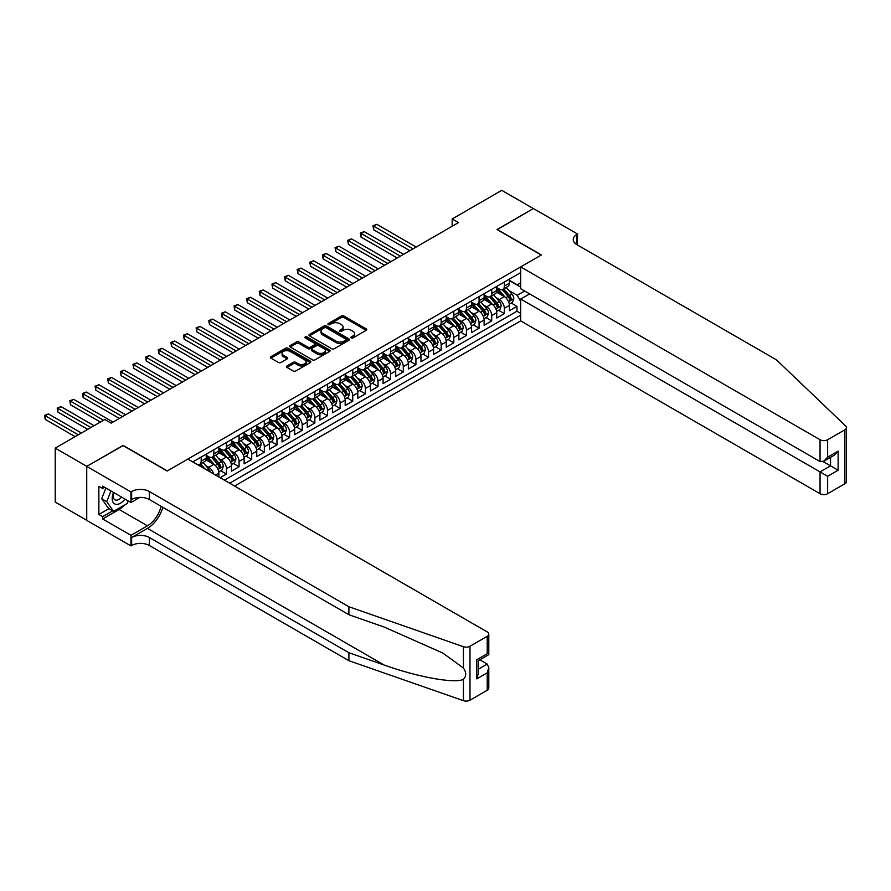 <?xml version="1.0" encoding="UTF-8"?>
<svg xmlns="http://www.w3.org/2000/svg" width="891" height="891" viewBox="0 0 891 891"><rect width="100%" height="100%" fill="white"/><g stroke="black" fill="none" stroke-linecap="round" stroke-linejoin="round"><path stroke-width="1.34" d="M351.277 337.923A1.225 0.713 0 0 0 353.014 337.923L366.19 330.316A1.749 1.014 0 0 0 366.702 329.603A1.749 1.014 0 0 0 366.19 328.89L343.87 316.004A1.749 1.014 0 0 0 341.387 316.004L328.211 323.611A1.225 0.713 0 0 0 329.948 324.614L331.652 323.622A5.613 3.241 0 0 1 339.594 323.622L341.453 324.703A5.613 3.241 0 0 1 343.091 326.986A5.613 3.241 0 0 1 341.453 329.28L339.749 330.26A1.225 0.713 0 0 0 341.487 331.263L343.191 330.283A5.613 3.241 0 0 1 351.121 330.283L352.981 331.352A5.613 3.241 0 0 1 354.629 333.646A5.613 3.241 0 0 1 352.981 335.94L351.277 336.921A1.225 0.713 0 0 0 351.277 337.923L351.277 336.921M286.958 365.967A1.749 1.014 0 0 0 286.445 366.68A1.749 1.014 0 0 0 286.958 367.393L293.217 371.012A1.749 1.014 0 0 0 295.701 371.012L310.335 362.57A1.749 1.014 0 0 0 310.848 361.846A1.749 1.014 0 0 0 310.335 361.133L288.016 348.247A1.749 1.014 0 0 0 285.532 348.247L270.909 356.701A1.749 1.014 0 0 0 270.385 357.414A1.749 1.014 0 0 0 270.909 358.126L278.471 362.492A1.749 1.014 0 0 0 280.943 362.492L287.203 358.884A1.749 1.014 0 0 0 287.726 358.16A1.749 1.014 0 0 0 287.203 357.447L283.461 355.286A4.689 2.706 0 0 1 282.079 353.371A4.689 2.706 0 0 1 284.975 350.865A4.689 2.706 0 0 1 290.087 351.455L304.778 359.931A4.689 2.706 0 0 1 306.159 361.846A4.689 2.706 0 0 1 303.263 364.352A4.689 2.706 0 0 1 298.151 363.762L295.701 362.347A1.749 1.014 0 0 0 293.217 362.347L286.958 365.967L286.958 367.393M123.114 445.611L86.806 466.361L55.22 448.128L55.22 502.101L86.739 520.299M123.114 445.4L167.33 470.927L541.216 255.06L497.011 229.533L533.33 208.561L501.744 190.34L452.171 218.963L452.171 226.247M55.22 448.128L104.804 419.505L111.119 423.158L458.486 222.605L452.171 218.963M331.786 348.749A1.749 1.014 0 0 0 334.259 348.749L348.893 340.306A1.749 1.014 0 0 0 349.406 339.582A1.749 1.014 0 0 0 348.893 338.87L326.574 325.983A1.749 1.014 0 0 0 324.09 325.983L309.467 334.437A1.749 1.014 0 0 0 308.954 335.15A1.749 1.014 0 0 0 309.467 335.862L331.786 348.749M305.68 338.19A1.225 0.713 0 0 1 306.916 338.357L329.592 351.444L314.98 359.886A1.749 1.014 0 0 1 312.496 359.886L290.188 347L296.447 343.414L296.447 341.955L290.188 345.563A1.749 1.014 0 0 0 289.675 346.276A1.749 1.014 0 0 0 290.188 347L290.188 345.563M296.447 343.414A1.749 1.014 0 0 1 298.919 343.414L298.919 341.955A1.749 1.014 0 0 0 296.447 341.955M298.919 341.955L307.974 347.178A1.749 1.014 0 0 0 310.458 347.178L314.612 344.772A1.749 1.014 0 0 0 315.124 344.06A1.749 1.014 0 0 0 314.612 343.347L305.19 337.901A1.225 0.713 0 0 1 306.916 336.898L329.614 350.007A1.749 1.014 0 0 1 330.127 350.72A1.749 1.014 0 0 1 329.614 351.433L329.614 350.007M220.133 477.71L226.448 474.057L220.701 470.738M218.217 458.152L221.391 459.979A7.15 4.121 60 0 1 226.448 468.733L231.493 465.815L231.493 471.139L239.078 466.761L233.331 463.443M230.847 450.857L234.021 452.695A7.15 4.121 60 0 1 239.078 461.438L244.123 458.52L244.123 463.843L251.708 459.478L245.961 456.159M243.477 443.562L246.651 445.4A7.15 4.121 60 0 1 251.708 454.154L256.764 451.236L256.764 456.56L264.337 452.183L258.59 448.864M256.118 436.278L259.281 438.105A7.15 4.121 60 0 1 264.337 446.859L269.394 443.941L269.394 449.264L276.967 444.887L271.22 441.568M268.748 428.983L271.922 430.81A7.15 4.121 60 0 1 276.967 439.564L282.024 436.646L282.024 441.969L289.597 437.592L283.85 434.273M281.378 421.688L284.552 423.515A7.15 4.121 60 0 1 289.597 432.269L294.654 429.351L294.654 434.674L302.227 430.297L296.48 426.978M294.008 414.393L297.182 416.231A7.15 4.121 60 0 1 302.227 424.974L307.284 422.056L307.284 427.379L314.868 423.013L309.121 419.694M306.638 407.098L309.812 408.936A7.15 4.121 60 0 1 314.868 417.69L319.914 414.772L319.914 420.095L327.498 415.718L321.751 412.399M319.268 399.814L322.442 401.641A7.15 4.121 60 0 1 327.498 410.395L332.543 407.477L332.543 412.8L340.128 408.423L334.381 405.104M331.897 392.519L335.072 394.345A7.15 4.121 60 0 1 340.128 403.1L345.185 400.182L345.185 405.505L352.758 401.128L347.011 397.809M344.539 385.224L347.702 387.05A7.15 4.121 60 0 1 352.758 395.804L357.814 392.886L357.814 398.21L365.388 393.833L359.641 390.525M357.168 377.929L360.332 379.766A7.15 4.121 60 0 1 365.388 388.509L370.444 385.603L370.444 390.926L378.018 386.549L372.271 383.23M369.798 370.645L372.973 372.471A7.15 4.121 60 0 1 378.018 381.225L383.074 378.307L383.074 383.631L390.648 379.254L384.901 375.935M382.428 363.35L385.603 365.176A7.15 4.121 60 0 1 390.648 373.93L395.704 371.012L395.704 376.336L403.289 371.959L397.542 368.64M395.058 356.055L398.232 357.881A7.15 4.121 60 0 1 403.289 366.635L408.334 363.717L408.334 369.041L415.919 364.664L410.172 361.345M407.688 348.76L410.862 350.597A7.15 4.121 60 0 1 415.919 359.34L420.964 356.422L420.964 361.746L428.549 357.38L422.802 354.061M420.318 341.465L423.492 343.302A7.15 4.121 60 0 1 428.549 352.056L433.594 349.138L433.594 354.462L441.179 350.085L435.432 346.766M432.959 334.181L436.122 336.007A7.15 4.121 60 0 1 441.179 344.761L446.235 341.843L446.235 347.167L453.809 342.79L448.062 339.471M445.589 326.886L448.752 328.712A7.15 4.121 60 0 1 453.809 337.466L458.865 334.548L458.865 339.872L466.439 335.495L460.692 332.176M458.219 319.591L461.393 321.417A7.15 4.121 60 0 1 466.439 330.171L471.495 327.253L471.495 332.577L479.068 328.2L473.321 324.881M470.849 312.296L474.023 314.133A7.15 4.121 60 0 1 479.068 322.876L484.125 319.958L484.125 325.282L491.709 320.916L485.951 317.597M483.479 305L486.653 306.838A7.15 4.121 60 0 1 491.709 315.592L496.755 312.674L496.755 317.998L504.339 313.621L504.339 308.297A7.15 4.121 -120 0 0 499.283 299.543L496.109 297.717M498.592 310.302L504.339 313.621M218.863 476.975L218.863 473.11A7.15 4.121 -120 0 0 213.807 464.356L205.999 459.845M213.517 473.889A7.15 4.121 60 0 0 208.761 467.274L205.587 465.447M231.493 465.815A7.15 4.121 -120 0 0 226.448 457.061L218.629 452.561M244.123 458.52A7.15 4.121 -120 0 0 239.078 449.777L231.259 445.266M256.764 451.236A7.15 4.121 -120 0 0 251.708 442.482L243.889 437.971M269.394 443.941A7.15 4.121 -120 0 0 264.337 435.187L256.53 430.676M282.024 436.646A7.15 4.121 -120 0 0 276.967 427.892L269.16 423.381M294.654 429.351A7.15 4.121 -120 0 0 289.597 420.608L281.79 416.097M307.284 422.056A7.15 4.121 -120 0 0 302.227 413.313L294.42 408.802M319.914 414.772A7.15 4.121 -120 0 0 314.868 406.018L307.05 401.507M332.543 407.477A7.15 4.121 -120 0 0 327.498 398.723L319.68 394.212M345.185 400.182A7.15 4.121 -120 0 0 340.128 391.427L332.31 386.917M357.814 392.886A7.15 4.121 -120 0 0 352.758 384.144L344.951 379.633M370.444 385.603A7.15 4.121 -120 0 0 365.388 376.848L357.581 372.338M383.074 378.307A7.15 4.121 -120 0 0 378.018 369.553L370.21 365.043M395.704 371.012A7.15 4.121 -120 0 0 390.648 362.258L382.84 357.748M408.334 363.717A7.15 4.121 -120 0 0 403.289 354.963L395.47 350.453M420.964 356.422A7.15 4.121 -120 0 0 415.919 347.679L408.1 343.169M433.594 349.138A7.15 4.121 -120 0 0 428.549 340.384L420.73 335.874M446.235 341.843A7.15 4.121 -120 0 0 441.179 333.089L433.371 328.579M458.865 334.548A7.15 4.121 -120 0 0 453.809 325.794L446.001 321.283M471.495 327.253A7.15 4.121 -120 0 0 466.439 318.499L458.631 314M484.125 319.958A7.15 4.121 -120 0 0 479.068 311.215L471.261 306.704M496.755 312.674A7.15 4.121 -120 0 0 491.709 303.92L483.891 299.409M234.589 486.052L520.689 320.871L820.054 493.714L820.054 471.907L830.546 465.848L830.546 457.306M229.666 483.212L520.689 315.191M520.689 272.601L192.779 461.917M206.233 455.312L208.761 456.771A7.15 4.121 60 0 0 212.336 457.128L217.382 454.21A7.15 4.121 -120 0 0 218.863 450.935L218.863 446.859M218.863 448.028L221.391 449.476A7.15 4.121 60 0 0 224.966 449.832L230.012 446.914A7.15 4.121 -120 0 0 231.493 443.651L231.493 439.564M231.493 440.733L234.021 442.192A7.15 4.121 60 0 0 237.596 442.537L242.653 439.631A7.15 4.121 -120 0 0 244.123 436.356L244.123 432.269M244.123 433.438L246.651 434.897A7.15 4.121 60 0 0 250.226 435.254L255.283 432.335A7.15 4.121 -120 0 0 256.764 429.061L256.764 424.974M256.764 426.143L259.281 427.602A7.15 4.121 60 0 0 262.856 427.958L267.913 425.04A7.15 4.121 -120 0 0 269.394 421.766L269.394 417.69M269.394 418.848L271.922 420.307A7.15 4.121 60 0 0 275.486 420.663L280.542 417.745A7.15 4.121 -120 0 0 282.024 414.471L282.024 410.395M282.024 411.564L284.552 413.023A7.15 4.121 60 0 0 288.116 413.368L293.172 410.45A7.15 4.121 -120 0 0 294.654 407.187L294.654 403.1M294.654 404.269L297.182 405.728A7.15 4.121 60 0 0 300.757 406.084L305.802 403.166A7.15 4.121 -120 0 0 307.284 399.892L307.284 395.804M307.284 396.974L309.812 398.433A7.15 4.121 60 0 0 313.387 398.789L318.432 395.871A7.15 4.121 -120 0 0 319.914 392.597L319.914 388.509M319.914 389.679L322.442 391.138A7.15 4.121 60 0 0 326.017 391.494L331.062 388.576A7.15 4.121 -120 0 0 332.543 385.302L332.543 381.225M332.543 382.384L335.072 383.843A7.15 4.121 60 0 0 338.647 384.199L343.703 381.281A7.15 4.121 -120 0 0 345.185 378.018L345.185 373.93M345.185 375.1L347.702 376.559A7.15 4.121 60 0 0 351.277 376.904L356.333 373.986A7.15 4.121 -120 0 0 357.814 370.723L357.814 366.635M357.814 367.805L360.332 369.264A7.15 4.121 60 0 0 363.907 369.62L368.963 366.702A7.15 4.121 -120 0 0 370.444 363.428L370.444 359.34M370.444 360.51L372.973 361.969A7.15 4.121 60 0 0 376.537 362.325L381.593 359.407A7.15 4.121 -120 0 0 383.074 356.133L383.074 352.045M383.074 353.215L385.603 354.674A7.15 4.121 60 0 0 389.178 355.03L394.223 352.112A7.15 4.121 -120 0 0 395.704 348.838L395.704 344.761M395.704 345.92L398.232 347.379A7.15 4.121 60 0 0 401.808 347.735L406.853 344.817A7.15 4.121 -120 0 0 408.334 341.554L408.334 337.466M408.334 338.636L410.862 340.095A7.15 4.121 60 0 0 414.438 340.44L419.483 337.522A7.15 4.121 -120 0 0 420.964 334.259L420.964 330.171M420.964 331.341L423.492 332.8A7.15 4.121 60 0 0 427.067 333.156L432.124 330.238A7.15 4.121 -120 0 0 433.594 326.964L433.594 322.876M433.594 324.046L436.122 325.505A7.15 4.121 60 0 0 439.697 325.861L444.754 322.943A7.15 4.121 -120 0 0 446.235 319.669L446.235 315.592M446.235 316.75L448.752 318.21A7.15 4.121 60 0 0 452.327 318.566L457.384 315.648A7.15 4.121 -120 0 0 458.865 312.373L458.865 308.297M458.865 309.467L461.393 310.914A7.15 4.121 60 0 0 464.957 311.271L470.014 308.353A7.15 4.121 -120 0 0 471.495 305.09L471.495 301.002M471.495 302.172L474.023 303.631A7.15 4.121 60 0 0 477.598 303.976L482.644 301.069A7.15 4.121 -120 0 0 484.125 297.794L484.125 293.707M484.125 294.876L486.653 296.335A7.15 4.121 60 0 0 490.228 296.692L495.273 293.774A7.15 4.121 -120 0 0 496.755 290.499L496.755 286.412M224.365 480.149L516.969 311.215L516.969 306.326L509.385 310.703L509.385 305.379A7.15 4.121 -120 0 0 504.339 296.625L496.521 292.114M496.755 287.581L499.283 289.04A7.15 4.121 -120 0 0 502.858 289.397A7.15 4.121 -120 0 0 504.339 286.122L504.339 282.035M502.858 289.397L507.903 286.479A7.15 4.121 -120 0 0 509.385 283.204L509.385 279.128M193.603 462.384L193.603 461.438M201.177 457.061L201.177 461.148A7.15 4.121 60 0 1 199.695 464.423A7.15 4.121 60 0 1 197.501 464.634M199.695 464.423L204.752 461.505A7.15 4.121 -120 0 0 206.233 458.23L206.233 454.154M213.807 449.777L213.807 453.853A7.15 4.121 60 0 1 212.336 457.128M226.448 442.482L226.448 446.569A7.15 4.121 60 0 1 224.966 449.832M239.078 435.187L239.078 439.274A7.15 4.121 60 0 1 237.596 442.537M251.708 427.892L251.708 431.979A7.15 4.121 60 0 1 250.226 435.254M264.337 420.597L264.337 424.684A7.15 4.121 60 0 1 262.856 427.958M276.967 413.313L276.967 417.389A7.15 4.121 60 0 1 275.486 420.663M289.597 406.018L289.597 410.105A7.15 4.121 60 0 1 288.116 413.368M302.227 398.723L302.227 402.81A7.15 4.121 60 0 1 300.757 406.084M314.868 391.427L314.868 395.515A7.15 4.121 60 0 1 313.387 398.789M327.498 384.144L327.498 388.22A7.15 4.121 60 0 1 326.017 391.494M340.128 376.848L340.128 380.925A7.15 4.121 60 0 1 338.647 384.199M352.758 369.553L352.758 373.641A7.15 4.121 60 0 1 351.277 376.904M365.388 362.258L365.388 366.346A7.15 4.121 60 0 1 363.907 369.62M378.018 354.963L378.018 359.051A7.15 4.121 60 0 1 376.537 362.325M390.648 347.679L390.648 351.756A7.15 4.121 60 0 1 389.178 355.03M403.289 340.384L403.289 344.461A7.15 4.121 60 0 1 401.808 347.735M415.919 333.089L415.919 337.177A7.15 4.121 60 0 1 414.438 340.44M428.549 325.794L428.549 329.882A7.15 4.121 60 0 1 427.067 333.156M441.179 318.499L441.179 322.587A7.15 4.121 60 0 1 439.697 325.861M453.809 311.215L453.809 315.291A7.15 4.121 60 0 1 452.327 318.566M466.439 303.92L466.439 308.008A7.15 4.121 60 0 1 464.957 311.271M479.068 296.625L479.068 300.712A7.15 4.121 60 0 1 477.598 303.976M491.709 289.33L491.709 293.417A7.15 4.121 60 0 1 490.228 296.692M491.709 315.592L491.709 320.916M479.068 322.876L479.068 328.2M466.439 330.171L466.439 335.495M453.809 337.466L453.809 342.79M441.179 344.761L441.179 350.085M428.549 352.056L428.549 357.38M415.919 359.34L415.919 364.664M403.289 366.635L403.289 371.959M390.648 373.93L390.648 379.254M378.018 381.225L378.018 386.549M365.388 388.509L365.388 393.833M352.758 395.804L352.758 401.128M340.128 403.1L340.128 408.423M327.498 410.395L327.498 415.718M314.868 417.69L314.868 423.013M302.227 424.974L302.227 430.297M289.597 432.269L289.597 437.592M276.967 439.564L276.967 444.887M264.337 446.859L264.337 452.183M251.708 454.154L251.708 459.478M239.078 461.438L239.078 466.761M226.448 468.733L226.448 474.057M520.689 301.325L517.214 295.311L508.739 290.421M517.214 295.311L524.676 291.012M509.385 280.587L520.689 287.114M509.385 280.286L517.214 284.808L520.689 282.803M511.222 303.007L516.969 306.326M516.969 311.215L520.689 313.365M351.767 338.101L352.981 337.399A5.613 3.241 0 0 0 354.629 335.105L354.629 333.646M343.091 326.986L343.091 328.445A5.613 3.241 0 0 1 341.453 330.739L340.239 331.441M366.168 330.327L343.87 317.463A1.749 1.014 0 0 0 341.387 317.463L328.712 324.781M348.893 338.87L348.893 340.306L326.574 327.442A1.749 1.014 0 0 0 324.09 327.442L309.489 335.874M345.786 340.084A1.225 0.713 0 0 0 345.786 339.092L326.206 327.777A1.225 0.713 0 0 0 324.469 327.777L322.665 328.812A5.613 3.241 0 0 0 321.027 331.107A5.613 3.241 0 0 0 322.665 333.401L336.063 341.13A5.613 3.241 0 0 0 343.993 341.13L345.786 340.084L345.786 341.543A1.225 0.713 0 0 0 346.154 341.041L346.154 339.582M321.027 331.107L321.027 332.566A5.613 3.241 0 0 0 322.665 334.86L322.665 333.401M345.786 341.543L343.993 342.59A5.613 3.241 0 0 1 336.063 342.59L322.665 334.86M298.919 343.414L307.974 348.637A1.749 1.014 0 0 0 310.458 348.637L314.612 346.231A1.749 1.014 0 0 0 315.124 345.519L315.124 344.06M317.363 352.602A4.689 2.706 0 0 0 322.475 353.181A4.689 2.706 0 0 0 325.371 350.686A4.689 2.706 0 0 0 324.001 348.771L318.822 345.775A1.749 1.014 0 0 0 316.35 345.775L312.195 348.181A1.749 1.014 0 0 0 311.683 348.893A1.749 1.014 0 0 0 312.195 349.606L317.363 352.602L317.363 354.061A4.689 2.706 0 0 0 322.475 354.64A4.689 2.706 0 0 0 325.371 352.145L325.371 350.686M311.683 348.893L311.683 350.352A1.749 1.014 0 0 0 312.195 351.065L312.195 349.606M317.363 354.061L312.195 351.065M306.159 361.846L306.159 363.305A4.689 2.706 0 0 1 303.263 365.811A4.689 2.706 0 0 1 298.151 365.221L295.701 363.806A1.749 1.014 0 0 0 293.217 363.806L286.98 367.415M282.079 353.371L282.079 354.83A4.689 2.706 0 0 0 283.461 356.745L283.461 355.286M287.203 357.447L287.203 358.884L283.461 356.745M310.313 362.581L288.016 349.706A1.749 1.014 0 0 0 285.532 349.706L270.931 358.137L270.909 356.701M509.284 304.121L512.548 302.238L513.806 298.596A4.733 2.729 -120 0 0 511.969 294.153L506.199 287.47M505.041 297.093L498.192 289.163A13.666 7.885 -120 0 0 496.755 287.659M501.288 294.865L497.456 290.433A11.338 6.549 -120 0 0 496.755 289.675M416.164 247.041L376.826 224.32L373.663 226.147L373.663 229.789L409.849 250.683M502.212 289.653L508.048 296.413A4.733 2.729 60 0 1 509.741 299.677L511.256 298.797A4.733 2.729 -120 0 0 509.563 295.534L503.794 288.851M502.557 289.542L508.828 296.803A2.417 1.392 60 0 1 509.44 297.75L511.256 298.797M509.741 299.677L510.086 300.234M373.663 229.789L372.973 225.746L413.012 248.856M372.973 225.746L376.826 224.32M113.569 492.467A11.616 6.705 120 0 0 116.298 504.362A11.616 6.705 120 0 0 124.963 499.038M113.959 492.69A7.952 4.589 120 0 0 114.928 499.806A7.952 4.589 120 0 0 116.097 500.163A7.952 4.589 120 0 0 121.577 497.089M128.215 500.92L127.224 503.482L113.58 511.356L108.535 508.438L101.708 498.737L105.873 488.023M113.58 511.356L106.764 501.655L110.929 490.941M101.708 498.737L106.764 501.655M529.666 293.896L520.689 299.064L827.639 476.284L827.639 493.714L844.88 483.757L844.88 429.796A5.357 3.096 0 0 0 846.45 427.602A5.357 3.096 0 0 0 845.682 425.998L776.484 359.886L576.9 244.669A12.507 7.217 180 0 1 573.236 239.556A12.507 7.217 180 0 1 576.9 234.456L577.602 234.055L533.386 208.527L497.2 229.644M520.689 299.064L520.689 320.871M497.2 229.421L541.405 254.949L520.689 266.91L820.054 439.742A5.357 3.096 0 0 0 827.639 439.742L844.88 429.796M577.602 234.055L577.223 244.847M520.689 266.91L520.689 288.717L820.054 461.549L820.054 439.742M846.45 427.602L846.45 481.574A5.357 3.096 180 0 1 844.88 483.757M827.639 493.714A5.357 3.096 180 0 1 820.054 493.714M575.33 243.555A12.507 7.217 180 0 1 576.9 242.441L576.9 234.456M823.095 461.549L838.119 470.225L827.639 476.284M827.639 439.742L827.639 457.172L823.852 461.17L820.054 461.549M827.639 457.172L838.119 451.124L834.332 455.123L823.852 461.17M487.221 690.247L487.221 672.816L488.791 667.537L488.791 688.064A5.357 3.096 180 0 1 487.221 690.247L469.98 700.203A5.357 3.096 180 0 1 463.42 700.66L348.904 660.71L348.904 652.724L149.332 537.507A12.507 7.217 -0 0 0 131.645 537.507L147.438 528.385A23.266 13.432 120 0 0 162.808 507.291M348.904 652.724L384.021 664.976C417.578 677.071 455.067 683.854 463.42 679.321C466.461 676.213 466.461 672.449 463.42 668.038L442.816 653.058L384.021 626.986L348.904 614.734L149.332 499.506A12.507 7.217 -0 0 0 131.645 499.506L131.645 491.52L130.955 491.921L86.739 466.405L122.925 445.511L167.14 471.027L187.856 459.065L487.221 631.908A5.357 3.096 -0 0 1 488.791 634.091A5.357 3.096 -0 0 1 487.221 636.285L469.98 646.242L469.98 700.203M348.904 660.71L149.332 545.492A12.507 7.217 -0 0 0 131.645 545.492L130.955 545.893L86.739 520.366L86.739 466.405M348.904 614.734L348.904 606.749L149.332 491.52A12.507 7.217 -0 0 0 131.645 491.52M463.42 668.038L463.42 646.699L348.904 606.749M124.707 504.941A20.092 11.605 -60 0 1 119.138 509.463L102.654 518.985L102.654 516.646L112.7 510.844M104.681 487.332L102.654 488.502L98.868 486.308L98.868 514.463L102.654 516.646M102.654 488.502L102.654 486.163L130.955 502.502L130.955 491.921M130.955 545.893L130.955 535.313L147.438 525.801A20.092 11.605 120 0 0 161.037 506.266M102.654 518.985L130.955 535.313M479.826 659.797L487.221 664.073L488.791 667.537M139.776 497.412L130.955 502.502M463.42 646.699A5.357 3.096 -0 0 0 469.98 646.242M98.868 514.463L108.914 508.661M487.221 672.816L476.741 678.875L478.311 673.596L478.311 660.677L488.791 654.618L488.791 634.091M476.741 678.875L476.741 659.763C478.779 660.944 478.779 660.944 476.741 659.763L487.221 653.716C489.259 654.896 489.259 654.896 487.221 653.716L487.221 636.285M496.655 311.416L499.918 309.533L501.176 305.891A4.733 2.729 -120 0 0 499.339 301.448L493.558 294.765M492.411 304.377L485.562 296.458A13.666 7.885 -120 0 0 484.125 294.954M488.658 302.16L484.827 297.728A11.338 6.549 -120 0 0 484.125 296.959M403.534 254.325L364.185 231.615L361.033 233.431L361.033 237.084L397.219 257.978M489.582 296.948L495.418 303.708A4.733 2.729 60 0 1 497.111 306.961L498.626 306.092A4.733 2.729 -120 0 0 496.933 302.829L491.164 296.146M489.927 296.837L496.198 304.098A2.417 1.392 60 0 1 496.799 305.045L498.626 306.092M497.111 306.961L497.445 307.529M361.033 237.084L360.332 233.03L400.382 256.151M360.332 233.03L364.185 231.615M484.025 318.711L487.288 316.828L488.546 313.175A4.733 2.729 -120 0 0 486.698 308.731L480.928 302.049M479.77 311.672L472.932 303.753A13.666 7.885 -120 0 0 471.495 302.249M476.017 309.444L472.197 305.023A11.338 6.549 -120 0 0 471.495 304.254M390.904 261.62L351.555 238.899L348.403 240.726L348.403 244.379L384.589 265.262M476.952 304.243L482.788 310.992A4.733 2.729 60 0 1 484.47 314.256L485.985 313.387A4.733 2.729 -120 0 0 484.303 310.124L478.534 303.441M477.298 304.132L483.568 311.393A2.417 1.392 60 0 1 484.169 312.329L485.985 313.387M484.47 314.256L484.815 314.824M348.403 244.379L347.702 240.325L387.752 263.446M347.702 240.325L351.555 238.899M471.384 326.006L474.647 324.124L475.917 320.47A4.733 2.729 -120 0 0 474.068 316.027L468.298 309.344M467.14 318.967L460.302 311.037A13.666 7.885 -120 0 0 458.865 309.545M463.387 316.739L459.567 312.307A11.338 6.549 -120 0 0 458.865 311.549M378.274 268.915L338.925 246.194L335.773 248.021L335.773 251.663L371.959 272.557M464.322 311.527L470.158 318.287A4.733 2.729 60 0 1 471.84 321.551L473.355 320.671A4.733 2.729 -120 0 0 471.673 317.419L465.904 310.736M464.656 311.416L470.938 318.677A2.417 1.392 60 0 1 471.539 319.624L473.355 320.671M471.84 321.551L472.185 322.108M335.773 251.663L335.072 247.62L375.111 270.741M335.072 247.62L338.925 246.194M458.754 333.301L462.017 331.407L463.287 327.765A4.733 2.729 -120 0 0 461.438 323.322L455.669 316.639M454.51 326.262L447.672 318.332A13.666 7.885 -120 0 0 446.235 316.828M450.757 324.034L446.926 319.602A11.338 6.549 -120 0 0 446.235 318.844M365.644 276.21L326.295 253.489L323.132 255.316L323.132 258.958L359.329 279.852M451.681 318.822L457.529 325.583A4.733 2.729 60 0 1 459.21 328.846L460.725 327.966A4.733 2.729 -120 0 0 459.043 324.703L453.263 318.02M452.027 318.711L458.297 325.972A2.417 1.392 60 0 1 458.91 326.919L460.725 327.966M459.21 328.846L459.556 329.403M323.132 258.958L322.442 254.915L362.481 278.025M322.442 254.915L326.295 253.489M446.124 340.585L449.387 338.703L450.657 335.061A4.733 2.729 -120 0 0 448.808 330.617L443.039 323.934M441.88 333.557L435.031 325.627A13.666 7.885 -120 0 0 433.594 324.124M438.127 331.329L434.296 326.897A11.338 6.549 -120 0 0 433.594 326.128M353.014 283.494L313.665 260.785L310.502 262.611L310.502 266.253L346.699 287.147M439.051 326.117L444.887 332.878A4.733 2.729 60 0 1 446.58 336.141L448.095 335.261A4.733 2.729 -120 0 0 446.413 331.998L440.633 325.315M439.397 326.006L445.667 333.267A2.417 1.392 60 0 1 446.28 334.214L448.095 335.261M446.58 336.141L446.926 336.698M310.502 266.253L309.812 262.21L349.851 285.32M309.812 262.21L313.665 260.785M433.494 347.88L436.757 345.998L438.016 342.356A4.733 2.729 -120 0 0 436.178 337.912L430.409 331.229M429.25 340.841L422.401 332.922A13.666 7.885 -120 0 0 420.964 331.419M425.497 338.625L421.666 334.192A11.338 6.549 -120 0 0 420.964 333.423M340.373 290.789L301.035 268.08L297.872 269.895L297.872 273.548L334.058 294.442M426.421 333.412L432.258 340.173A4.733 2.729 60 0 1 433.95 343.425L435.465 342.556A4.733 2.729 -120 0 0 433.772 339.293L428.003 332.61M426.767 333.301L433.037 340.562A2.417 1.392 60 0 1 433.65 341.509L435.465 342.556M433.95 343.425L434.296 343.993M297.872 273.548L297.182 269.494L337.221 292.616M297.182 269.494L301.035 268.08M420.864 355.175L424.127 353.293L425.386 349.64A4.733 2.729 -120 0 0 423.548 345.196L417.779 338.513M416.62 348.136L409.771 340.217A13.666 7.885 -120 0 0 408.334 338.714M412.867 345.908L409.036 341.476A11.338 6.549 -120 0 0 408.334 340.718M327.743 298.084L288.406 275.364L285.243 277.19L285.243 280.832L321.428 301.726M413.792 340.696L419.628 347.457A4.733 2.729 60 0 1 421.32 350.72L422.835 349.851A4.733 2.729 -120 0 0 421.142 346.588L415.373 339.905M414.137 340.596L420.407 347.858A2.417 1.392 60 0 1 421.02 348.793L422.835 349.851M421.32 350.72L421.666 351.277M285.243 280.832L284.552 276.789L324.591 299.911M284.552 276.789L288.406 275.364M408.234 362.47L411.497 360.588L412.756 356.935A4.733 2.729 -120 0 0 410.918 352.491L405.138 345.808M403.991 355.431L397.141 347.501A13.666 7.885 -120 0 0 395.704 345.998M400.237 353.204L396.406 348.771A11.338 6.549 -120 0 0 395.704 348.013M315.113 305.379L275.764 282.659L272.613 284.485L272.613 288.127L308.798 309.021M401.162 347.991L406.998 354.752A4.733 2.729 60 0 1 408.691 358.015L410.205 357.135A4.733 2.729 -120 0 0 408.512 353.883L402.743 347.2M401.507 347.88L407.777 355.141A2.417 1.392 60 0 1 408.379 356.088L410.205 357.135M408.691 358.015L409.025 358.572M272.613 288.127L271.922 284.084L311.961 307.206M271.922 284.084L275.764 282.659M395.604 369.765L398.867 367.872L400.126 364.23A4.733 2.729 -120 0 0 398.277 359.786L392.508 353.103M391.349 362.726L384.511 354.796A13.666 7.885 -120 0 0 383.074 353.293M387.596 360.499L383.776 356.066A11.338 6.549 -120 0 0 383.074 355.309M302.483 312.674L263.135 289.954L259.983 291.78L259.983 295.422L296.168 316.316M388.532 355.286L394.368 362.047A4.733 2.729 60 0 1 396.05 365.31L397.575 364.43A4.733 2.729 -120 0 0 395.882 361.167L390.113 354.484M388.877 355.175L395.147 362.437A2.417 1.392 60 0 1 395.749 363.383L397.575 364.43M396.05 365.31L396.395 365.867M259.983 295.422L259.281 291.379L299.331 314.49M259.281 291.379L263.135 289.954M382.963 377.049L386.226 375.167L387.496 371.525A4.733 2.729 -120 0 0 385.647 367.081L379.878 360.398M378.72 370.01L371.881 362.091A13.666 7.885 -120 0 0 370.444 360.588M374.966 367.794L371.146 363.361A11.338 6.549 -120 0 0 370.444 362.592M289.853 319.958L250.505 297.249L247.353 299.064L247.353 302.717L283.538 323.611M375.902 362.581L381.738 369.342A4.733 2.729 60 0 1 383.42 372.594L384.934 371.725A4.733 2.729 -120 0 0 383.253 368.462L377.483 361.779M376.236 362.47L382.517 369.732A2.417 1.392 60 0 1 383.119 370.678L384.934 371.725M383.42 372.594L383.765 373.162M247.353 302.717L246.651 298.663L286.69 321.785M246.651 298.663L250.505 297.249M370.333 384.344L373.596 382.462L374.866 378.82A4.733 2.729 -120 0 0 373.017 374.365L367.248 367.693M366.09 377.305L359.251 369.386A13.666 7.885 -120 0 0 357.814 367.883M362.336 375.089L358.505 370.656A11.338 6.549 -120 0 0 357.814 369.888M277.224 327.253L237.875 304.544L234.712 306.359L234.712 310.012L270.909 330.906M363.261 369.876L369.108 376.626A4.733 2.729 60 0 1 370.79 379.889L372.304 379.02A4.733 2.729 -120 0 0 370.623 375.757L364.853 369.074M363.606 369.765L369.876 377.027A2.417 1.392 60 0 1 370.489 377.962L372.304 379.02M370.79 379.889L371.135 380.457M234.712 310.012L234.021 305.958L274.06 329.08M234.021 305.958L237.875 304.544M357.703 391.639L360.966 389.757L362.236 386.104A4.733 2.729 -120 0 0 360.387 381.66L354.618 374.977M353.46 384.6L346.61 376.681A13.666 7.885 -120 0 0 345.185 375.178M349.706 382.373L345.875 377.94A11.338 6.549 -120 0 0 345.185 377.183M264.594 334.548L225.245 311.828L222.082 313.654L222.082 317.296L258.279 338.19M350.631 377.16L356.467 383.921A4.733 2.729 60 0 1 358.16 387.184L359.674 386.304A4.733 2.729 -120 0 0 357.993 383.052L352.212 376.37M350.976 377.049L357.246 384.322A2.417 1.392 60 0 1 357.859 385.257L359.674 386.304M358.16 387.184L358.505 387.741M222.082 317.296L221.391 313.253L261.431 336.375M221.391 313.253L225.245 311.828M345.073 398.934L348.336 397.052L349.595 393.399A4.733 2.729 -120 0 0 347.757 388.955L341.988 382.272M340.83 391.895L333.98 383.965A13.666 7.885 -120 0 0 332.543 382.462M337.076 389.668L333.245 385.235A11.338 6.549 -120 0 0 332.543 384.478M251.964 341.843L212.615 319.123L209.452 320.949L209.452 324.591L245.638 345.485M338.001 384.455L343.837 391.216A4.733 2.729 60 0 1 345.53 394.479L347.045 393.599A4.733 2.729 -120 0 0 345.352 390.336L339.582 383.665M338.346 384.344L344.617 391.606A2.417 1.392 60 0 1 345.229 392.552L347.045 393.599M345.53 394.479L345.875 395.036M209.452 324.591L208.761 320.548L248.801 343.659M208.761 320.548L212.615 319.123M332.443 406.229L335.707 404.336L336.965 400.694A4.733 2.729 -120 0 0 335.127 396.25L329.358 389.567M328.2 399.19L321.35 391.26A13.666 7.885 -120 0 0 319.914 389.757M324.447 396.963L320.615 392.53A11.338 6.549 -120 0 0 319.914 391.773M239.323 349.138L199.985 326.418L196.822 328.244L196.822 331.886L233.008 352.78M325.371 391.75L331.207 398.511A4.733 2.729 60 0 1 332.9 401.774L334.415 400.894A4.733 2.729 -120 0 0 332.722 397.631L326.952 390.949M325.716 391.639L331.987 398.901A2.417 1.392 60 0 1 332.599 399.847L334.415 400.894M332.9 401.774L333.245 402.331M196.822 331.886L196.131 327.843L236.171 350.954M196.131 327.843L199.985 326.418M319.813 413.513L323.077 411.631L324.335 407.989A4.733 2.729 -120 0 0 322.497 403.545L316.717 396.863M315.57 406.474L308.72 398.555A13.666 7.885 -120 0 0 307.284 397.052M311.817 404.258L307.985 399.825A11.338 6.549 -120 0 0 307.284 399.057M226.693 356.422L187.344 333.713L184.192 335.528L184.192 339.181L220.378 360.075M312.741 399.045L318.577 405.806A4.733 2.729 60 0 1 320.27 409.058L321.785 408.189A4.733 2.729 -120 0 0 320.092 404.926L314.323 398.244M313.086 398.934L319.357 406.196A2.417 1.392 60 0 1 319.958 407.142L321.785 408.189M320.27 409.058L320.604 409.626M184.192 339.181L183.501 335.127L223.541 358.249M183.501 335.127L187.344 333.713M307.183 420.808L310.447 418.926L311.705 415.273A4.733 2.729 -120 0 0 309.856 410.829L304.087 404.146M302.929 413.769L296.09 405.85A13.666 7.885 -120 0 0 294.654 404.347M299.176 411.553L295.355 407.12A11.338 6.549 -120 0 0 294.654 406.352M214.063 363.717L174.714 341.008L171.562 342.823L171.562 346.476L207.748 367.37M300.111 406.341L305.947 413.09A4.733 2.729 60 0 1 307.629 416.353L309.155 415.484A4.733 2.729 -120 0 0 307.462 412.221L301.693 405.539M300.456 406.229L306.727 413.491A2.417 1.392 60 0 1 307.328 414.426L309.155 415.484M307.629 416.353L307.974 416.921M171.562 346.476L170.86 342.422L210.911 365.544M170.86 342.422L174.714 341.008M294.542 428.103L297.806 426.221L299.075 422.568A4.733 2.729 -120 0 0 297.226 418.124L291.457 411.442M290.299 421.064L283.461 413.134A13.666 7.885 -120 0 0 282.024 411.642M286.546 418.837L282.725 414.404A11.338 6.549 -120 0 0 282.024 413.647M201.433 371.012L162.084 348.292L158.932 350.118L158.932 353.76L195.118 374.654M287.481 413.624L293.317 420.385A4.733 2.729 60 0 1 294.999 423.648L296.514 422.768A4.733 2.729 -120 0 0 294.832 419.516L289.063 412.834M287.815 413.513L294.097 420.775A2.417 1.392 60 0 1 294.698 421.721L296.514 422.768M294.999 423.648L295.344 424.205M158.932 353.76L158.23 349.718L198.27 372.839M158.23 349.718L162.084 348.292M281.912 435.398L285.176 433.516L286.445 429.863A4.733 2.729 -120 0 0 284.597 425.419L278.827 418.737M277.669 428.359L270.831 420.429A13.666 7.885 -120 0 0 269.394 418.926M273.916 426.132L270.084 421.699A11.338 6.549 -120 0 0 269.394 420.942M188.803 378.307L149.454 355.587L146.291 357.414L146.291 361.055L182.488 381.949M274.84 420.92L280.687 427.68A4.733 2.729 60 0 1 282.369 430.943L283.884 430.063A4.733 2.729 -120 0 0 282.202 426.8L276.433 420.118M275.185 420.808L281.456 428.07A2.417 1.392 60 0 1 282.068 429.017L283.884 430.063M282.369 430.943L282.714 431.5M146.291 361.055L145.601 357.013L185.64 380.123M145.601 357.013L149.454 355.587M269.282 442.682L272.546 440.8L273.815 437.158A4.733 2.729 -120 0 0 271.967 432.714L266.197 426.032M265.039 435.654L258.201 427.725A13.666 7.885 -120 0 0 256.764 426.221M261.286 433.427L257.454 428.994A11.338 6.549 -120 0 0 256.764 428.237M176.173 385.603L136.824 362.882L133.661 364.709L133.661 368.351L169.858 389.244M262.21 428.215L268.046 434.975A4.733 2.729 60 0 1 269.739 438.238L271.254 437.358A4.733 2.729 -120 0 0 269.572 434.095L263.792 427.413M262.555 428.103L268.826 435.365A2.417 1.392 60 0 1 269.438 436.312L271.254 437.358M269.739 438.238L270.084 438.795M133.661 368.351L132.971 364.308L173.01 387.418M132.971 364.308L136.824 362.882M256.653 449.977L259.916 448.095L261.174 444.453A4.733 2.729 -120 0 0 259.337 440.009L253.567 433.327M252.409 442.938L245.56 435.02A13.666 7.885 -120 0 0 244.123 433.516M248.656 440.722L244.825 436.289A11.338 6.549 -120 0 0 244.123 435.521M163.543 392.886L124.194 370.177L121.031 371.993L121.031 375.646L157.217 396.54M249.58 435.51L255.416 442.27A4.733 2.729 60 0 1 257.109 445.522L258.624 444.654A4.733 2.729 -120 0 0 256.931 441.39L251.162 434.708M249.925 435.398L256.196 442.66A2.417 1.392 60 0 1 256.808 443.607L258.624 444.654M257.109 445.522L257.454 446.09M121.031 375.646L120.341 371.592L160.38 394.713M120.341 371.592L124.194 370.177M244.023 457.272L247.286 455.39L248.544 451.737A4.733 2.729 -120 0 0 246.707 447.293L240.938 440.611M239.779 450.233L232.93 442.315A13.666 7.885 -120 0 0 231.493 440.811M236.026 448.006L232.195 443.584A11.338 6.549 -120 0 0 231.493 442.816M150.902 400.182L111.564 377.461L108.401 379.288L108.401 382.941L144.587 403.823M236.95 442.805L242.786 449.554A4.733 2.729 60 0 1 244.479 452.817L245.994 451.949A4.733 2.729 -120 0 0 244.301 448.685L238.532 442.003M237.296 442.693L243.566 449.955A2.417 1.392 60 0 1 244.179 450.891L245.994 451.949M244.479 452.817L244.825 453.385M108.401 382.941L107.711 378.887L147.75 402.008M107.711 378.887L111.564 377.461M231.393 464.567L234.656 462.685L235.915 459.032A4.733 2.729 -120 0 0 234.077 454.588L228.296 447.906M227.149 457.529L220.3 449.599A13.666 7.885 -120 0 0 218.863 448.106M223.396 455.301L219.565 450.868A11.338 6.549 -120 0 0 218.863 450.111M138.272 407.477L98.923 384.756L95.771 386.583L95.771 390.225L131.957 411.119M224.32 450.089L230.156 456.849A4.733 2.729 60 0 1 231.849 460.112L233.364 459.233A4.733 2.729 -120 0 0 231.671 455.98L225.902 449.298M224.666 449.977L230.936 457.239A2.417 1.392 60 0 1 231.549 458.186L233.364 459.233M231.849 460.112L232.195 460.669M95.771 390.225L95.081 386.182L135.12 409.303M95.081 386.182L98.923 384.756M218.763 471.862L222.026 469.969L223.285 466.327A4.733 2.729 -120 0 0 221.447 461.883L215.667 455.201M214.508 464.824L207.67 456.894A13.666 7.885 -120 0 0 206.233 455.39M210.755 462.596L206.935 458.163A11.338 6.549 -120 0 0 206.233 457.406M125.642 414.772L86.293 392.051L83.141 393.878L83.141 397.52L119.327 418.414M211.69 457.384L217.527 464.144A4.733 2.729 60 0 1 219.208 467.407L220.734 466.528A4.733 2.729 -120 0 0 219.041 463.264L213.272 456.582M212.036 457.272L218.306 464.534A2.417 1.392 60 0 1 218.908 465.481L220.734 466.528M219.208 467.407L219.554 467.964M83.141 397.52L82.44 393.477L122.49 416.587M82.44 393.477L86.293 392.051M210.41 472.096A4.733 2.729 -120 0 0 208.806 469.178L203.037 462.496M113.012 422.056L73.663 399.346L70.512 401.173L70.512 404.815L100.382 422.056M205.075 469.011L200.642 463.877M199.395 464.567L201.411 466.895M199.061 464.679L200.542 466.394M70.512 404.815L69.81 400.761L103.534 420.24M69.81 400.761L73.663 399.346M94.067 425.709L61.033 406.641L57.882 408.457L57.882 412.11L87.752 429.351M57.882 412.11L57.18 408.056L90.904 427.535M57.18 408.056L61.033 406.641M81.437 433.004L48.404 413.925L45.241 415.752L45.241 419.394L75.122 436.646M45.241 419.394L44.55 415.351L78.274 434.819M44.55 415.351L48.404 413.925M208.761 467.274L213.807 464.356M221.391 459.979L226.448 457.061M234.021 452.695L239.078 449.777M246.651 445.4L251.708 442.482M259.281 438.105L264.337 435.187M271.922 430.81L276.967 427.892M284.552 423.515L289.597 420.608M297.182 416.231L302.227 413.313M309.812 408.936L314.868 406.018M322.442 401.641L327.498 398.723M335.072 394.345L340.128 391.427M347.702 387.05L352.758 384.144M360.332 379.766L365.388 376.848M372.973 372.471L378.018 369.553M385.603 365.176L390.648 362.258M398.232 357.881L403.289 354.963M410.862 350.597L415.919 347.679M423.492 343.302L428.549 340.384M436.122 336.007L441.179 333.089M448.752 328.712L453.809 325.794M461.393 321.417L466.439 318.499M474.023 314.133L479.068 311.215M486.653 306.838L491.709 303.92M499.283 299.543L504.339 296.625M504.339 286.122L509.385 283.204M201.177 461.148L206.233 458.23M213.807 453.853L218.863 450.935M226.448 446.569L231.493 443.651M239.078 439.274L244.123 436.356M251.708 431.979L256.764 429.061M264.337 424.684L269.394 421.766M276.967 417.389L282.024 414.471M289.597 410.105L294.654 407.187M302.227 402.81L307.284 399.892M314.868 395.515L319.914 392.597M327.498 388.22L332.543 385.302M340.128 380.925L345.185 378.018M352.758 373.641L357.814 370.723M365.388 366.346L370.444 363.428M378.018 359.051L383.074 356.133M390.648 351.756L395.704 348.838M403.289 344.461L408.334 341.554M415.919 337.177L420.964 334.259M428.549 329.882L433.594 326.964M441.179 322.587L446.235 319.669M453.809 315.291L458.865 312.373M466.439 308.008L471.495 305.09M479.068 300.712L484.125 297.794M491.709 293.417L496.755 290.499M504.339 308.297L509.385 305.379M215.522 475.048L218.863 473.11M352.981 337.399L352.981 335.94M339.749 331.263L339.749 330.26M341.453 330.739L341.453 329.28M328.211 324.614L328.211 323.611M341.387 317.463L341.387 316.004M343.87 317.463L343.87 316.004M366.19 330.316L366.19 328.89M309.467 335.862L309.467 334.437M324.09 327.442L324.09 325.983M326.574 327.442L326.574 325.983M336.063 342.59L336.063 341.13M343.993 342.59L343.993 341.13M307.974 348.637L307.974 347.178M310.458 348.637L310.458 347.178M314.612 346.231L314.612 344.772M306.916 338.357L306.916 336.898M293.217 363.806L293.217 362.347M295.701 363.806L295.701 362.347M298.151 365.221L298.151 363.762M285.532 349.706L285.532 348.247M288.016 349.706L288.016 348.247M310.335 362.57L310.335 361.133M508.561 301.704L513.773 298.685M498.192 289.163L498.849 288.784M509.563 295.534L511.969 294.153M505.787 297.717L508.048 296.413M838.119 451.124L838.119 470.225M384.021 664.976L147.438 528.385M149.332 499.506L149.332 491.52M149.332 537.507L149.332 545.492M463.42 700.66L463.42 679.321M131.645 537.507L131.645 545.492M119.138 509.463L147.438 525.801M478.311 669.219L487.221 664.073M495.931 308.988L501.143 305.981M485.562 296.458L486.208 296.079M496.933 302.829L499.339 301.448M493.157 305.012L495.418 303.708M483.301 316.283L488.513 313.276M472.932 303.753L473.578 303.374M484.303 310.124L486.698 308.731M480.527 312.296L482.788 310.992M470.671 323.578L475.883 320.56M460.302 311.037L460.948 310.669M471.673 317.419L474.068 316.027M467.898 319.591L470.158 318.287M458.03 330.873L463.253 327.855M447.672 318.332L448.318 317.953M459.043 324.703L461.438 323.322M455.268 326.886L457.529 325.583M445.4 338.157L450.623 335.15M435.031 325.627L435.688 325.248M446.413 331.998L448.808 330.617M442.638 334.181L444.887 332.878M432.77 345.452L437.993 342.445M422.401 332.922L423.058 332.543M433.772 339.293L436.178 337.912M430.008 341.476L432.258 340.173M420.14 352.747L425.352 349.74M409.771 340.217L410.428 339.839M421.142 346.588L423.548 345.196M417.367 348.76L419.628 347.457M407.51 360.042L412.722 357.024M397.141 347.501L397.787 347.134M408.512 353.883L410.918 352.491M404.737 356.055L406.998 354.752M394.88 367.337L400.092 364.319M384.511 354.796L385.157 354.418M395.882 361.167L398.277 359.786M392.107 363.35L394.368 362.047M382.25 374.621L387.462 371.614M371.881 362.091L372.527 361.713M383.253 368.462L385.647 367.081M379.477 370.645L381.738 369.342M369.609 381.916L374.833 378.909M359.251 369.386L359.897 369.008M370.623 375.757L373.017 374.365M366.847 377.929L369.108 376.626M356.979 389.211L362.203 386.204M346.61 376.681L347.267 376.303M357.993 383.052L360.387 381.66M354.217 385.224L356.467 383.921M344.349 396.506L349.573 393.488M333.98 383.965L334.637 383.598M345.352 390.336L347.757 388.955M341.587 392.519L343.837 391.216M331.719 403.801L336.932 400.783M321.35 391.26L322.007 390.882M332.722 397.631L335.127 396.25M328.946 399.814L331.207 398.511M319.089 411.085L324.302 408.078M308.72 398.555L309.366 398.177M320.092 404.926L322.497 403.545M316.316 407.109L318.577 405.806M306.459 418.38L311.672 415.373M296.09 405.85L296.736 405.472M307.462 412.221L309.856 410.829M303.686 414.393L305.947 413.09M293.83 425.675L299.042 422.657M283.461 413.134L284.106 412.767M294.832 419.516L297.226 418.124M291.056 421.688L293.317 420.385M281.188 432.97L286.412 429.952M270.831 420.429L271.477 420.062M282.202 426.8L284.597 425.419M278.426 428.983L280.687 427.68M268.559 440.265L273.782 437.247M258.201 427.725L258.847 427.346M269.572 434.095L271.967 432.714M265.796 436.278L268.046 434.975M255.929 447.549L261.152 444.542M245.56 435.02L246.217 434.641M256.931 441.39L259.337 440.009M253.167 443.573L255.416 442.27M243.299 454.844L248.522 451.837M232.93 442.315L233.587 441.936M244.301 448.685L246.707 447.293M240.525 450.857L242.786 449.554M230.669 462.139L235.881 459.121M220.3 449.599L220.957 449.231M231.671 455.98L234.077 454.588M227.896 458.152L230.156 456.849M218.039 469.434L223.251 466.416M207.67 456.894L208.316 456.515M219.041 463.264L221.447 461.883M215.266 465.447L217.527 464.144M207.08 470.17L208.806 469.178"/></g></svg>
